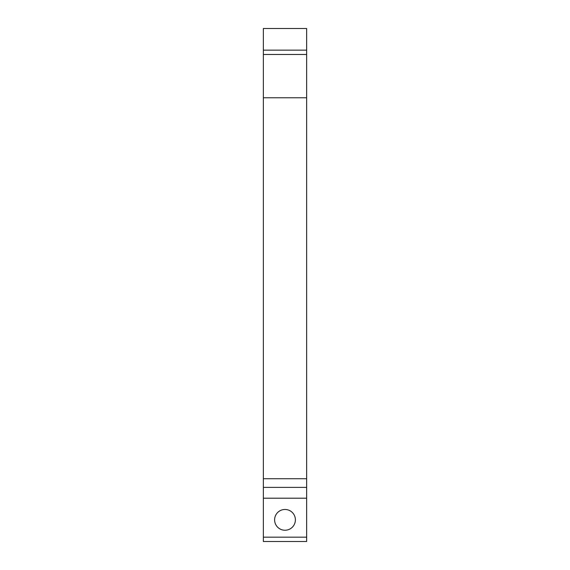 <?xml version="1.0" encoding="UTF-8"?>
<svg xmlns="http://www.w3.org/2000/svg" width="570" height="570" viewBox="0 0 570 570"><rect width="100%" height="100%" fill="white"/><g stroke="black" fill="none" stroke-linecap="round" stroke-linejoin="round"><path stroke-width="0.85" d="M274.612 519.854A10.388 10.388 0 0 1 285 509.466A10.388 10.388 0 0 1 295.388 519.854A10.388 10.388 0 0 1 285 530.243A10.388 10.388 0 0 1 274.612 519.854M306.646 54.478L263.354 54.478L263.354 28.5L306.646 28.5L306.646 541.5L263.354 541.5L263.354 537.168L306.646 537.168M306.646 498.209L263.354 498.209L263.354 478.729L306.646 478.729M263.354 54.478L263.354 478.729M263.354 498.209L263.354 537.168M306.646 487.386L263.354 487.386M263.354 50.146L306.646 50.146M306.646 97.769L263.354 97.769"/></g></svg>
